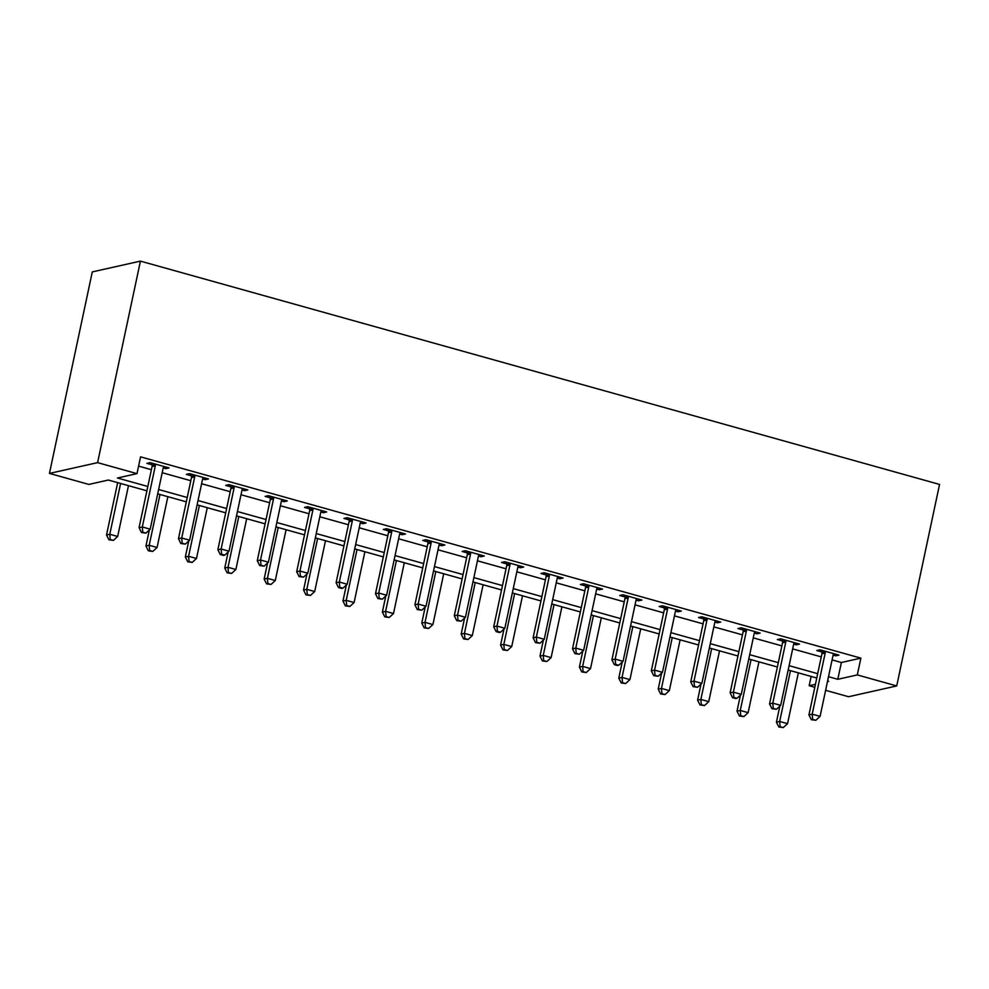 <?xml version="1.0" encoding="UTF-8"?>
<svg xmlns="http://www.w3.org/2000/svg" width="989" height="989" viewBox="0 0 989 989"><rect width="100%" height="100%" fill="white"/><g stroke="black" fill="none" stroke-linecap="round" stroke-linejoin="round"><path stroke-width="1.48" d="M146.904 490.816L108.37 480.048L88.849 484.425L49.45 473.422L92.286 271.913L140.426 261.121L939.55 484.425L896.714 685.933L857.315 674.918L860.887 658.13L140.562 456.844L136.989 473.632L117.481 478.008L147.818 486.489M896.714 685.933L848.574 696.726L825.617 690.31M814.812 687.293L809.175 685.711L815.443 684.314M811.153 676.439L809.175 685.711M138.596 466.128L151.391 469.701M162.196 472.717L190.79 480.716M201.595 483.732L230.202 491.718M241.007 494.735L269.601 502.733M280.406 505.75L309.013 513.748M319.818 516.765L348.412 524.751M359.217 527.78L387.824 535.766M398.629 538.782L427.223 546.781M438.028 549.797L466.635 557.784M477.44 560.812L506.034 568.799M516.839 571.815L545.433 579.814M556.238 582.83L584.845 590.816M595.65 593.845L624.244 601.831M635.049 604.848L663.656 612.846M674.461 615.863L703.055 623.861M713.86 626.878L742.467 634.864M753.272 637.88L781.866 645.879M792.671 648.895L821.278 656.894M832.083 659.91L841.367 662.506L860.887 658.13M833.097 655.114L835.693 655.843L838.944 655.114L820.029 649.822L816.778 650.552L821.908 651.986M793.697 644.099L796.281 644.828L799.532 644.099L780.618 638.807L777.366 639.537L782.497 640.971M754.286 633.096L756.882 633.813L760.133 633.084L741.218 627.805L737.967 628.534L743.098 629.968M714.886 622.081L717.47 622.81L720.721 622.081L701.807 616.79L698.555 617.519L703.686 618.953M675.475 611.066L678.071 611.795L681.322 611.066L662.407 605.775L659.156 606.504L664.287 607.938M636.075 600.063L638.659 600.78L641.923 600.051L623.008 594.772L619.744 595.502L624.875 596.936M596.664 589.048L599.26 589.778L602.511 589.048L583.597 583.757L580.345 584.487L585.476 585.921M557.264 578.033L559.861 578.763L563.112 578.033L544.197 572.742L540.946 573.472L546.064 574.906M517.865 567.031L520.449 567.748L523.7 567.018L504.786 561.74L501.534 562.469L506.665 563.903M478.453 556.016L481.05 556.733L484.301 556.003L465.386 550.725L462.135 551.454L467.253 552.888M439.054 545.001L441.638 545.73L444.889 545.001L425.975 539.71L422.723 540.439L427.854 541.873M399.643 533.998L402.239 534.715L405.49 533.986L386.575 528.707L383.324 529.436L388.454 530.858M360.243 522.983L362.827 523.7L366.078 522.971L347.164 517.692L343.912 518.421L349.043 519.855M320.832 511.968L323.428 512.698L326.679 511.968L307.764 506.677L304.513 507.406L309.644 508.841M281.432 500.953L284.016 501.683L287.28 500.953L268.365 495.662L265.101 496.391L270.232 497.826M242.021 489.951L244.617 490.668L247.868 489.938L228.953 484.659L225.702 485.389L230.833 486.823M202.621 478.936L205.218 479.665L208.469 478.936L189.554 473.644L186.303 474.374L191.421 475.808M163.222 467.921L165.806 468.65L169.057 467.921L150.143 462.629L146.891 463.359L152.022 464.793M136.989 473.632L97.59 462.629L140.426 261.121M97.59 462.629L49.45 473.422M827.459 681.619L828.695 681.334L827.583 681.025M816.778 678.009L788.184 670.023M777.379 666.994L748.772 659.008M737.967 655.991L709.373 647.993M698.568 644.976L669.973 636.99M659.169 633.961L630.562 625.975M619.757 622.959L591.162 614.96M580.358 611.944L551.751 603.958M540.946 600.929L512.351 592.943M501.547 589.926L472.94 581.928M462.135 578.911L433.541 570.913M422.736 567.896L394.129 559.91M383.324 556.894L354.73 548.895M343.925 545.879L315.33 537.88M304.525 534.864L275.919 526.877M265.114 523.849L236.519 515.862M225.715 512.846L197.108 504.847M186.303 501.831L157.708 493.845M828.51 676.699L837.794 679.295L857.315 674.918M158.623 489.506L187.23 497.504M198.035 500.521L226.629 508.519M237.434 511.536L266.041 519.522M276.846 522.538L305.44 530.537M316.245 533.553L344.84 541.552M355.644 544.568L384.251 552.554M395.056 555.583L423.651 563.569M434.455 566.586L463.062 574.584M473.867 577.601L502.461 585.587M513.266 588.616L541.873 596.602M552.678 599.618L581.272 607.617M592.077 610.633L620.684 618.62M631.489 621.648L660.083 629.634M670.888 632.651L699.483 640.649M710.287 643.666L738.894 651.652M749.699 654.681L778.294 662.667M789.098 665.684L817.705 673.682M841.367 662.506L837.794 679.295M836.014 654.298L835.693 655.843M796.615 643.283L796.281 644.828M757.203 632.268L756.882 633.813M717.804 621.265L717.47 622.81M678.392 610.25L678.071 611.795M638.993 599.235L638.659 600.78M599.594 588.22L599.26 589.778M560.182 577.217L559.861 578.763M520.783 566.202L520.449 567.748M481.371 555.188L481.05 556.733M441.972 544.185L441.638 545.73M402.56 533.17L402.239 534.715M363.161 522.155L362.827 523.7M323.749 511.152L323.428 512.698M284.35 500.137L284.016 501.683M244.951 489.122L244.617 490.668M205.539 478.12L205.218 479.665M166.14 467.105L165.806 468.65M825.185 653.049L821.933 653.778L808.94 714.899L812.192 714.169L825.185 653.049A3.486 3.214 77.4 0 0 825.222 651.726L825.16 651.256M812.661 719.411L811.351 719.708L815.814 720.289L812.661 719.411L812.192 714.169L820.079 716.37L833.072 655.25A3.486 3.214 77.4 0 1 833.566 654.063L833.814 653.68M821.933 653.778A3.486 3.214 77.4 0 0 821.97 652.456L821.649 650.28M808.94 714.899L811.351 719.708M815.814 720.289L820.079 716.37M779.827 706.134L776.414 722.193L779.666 721.463L787.553 723.664L798.346 672.854M790.471 670.653L779.666 721.463L780.123 726.705L778.825 727.002L783.276 727.583L780.123 726.705M787.553 723.664L783.276 727.583M778.825 727.002L776.414 722.193M785.785 642.034L782.534 642.763L769.541 703.884L772.792 703.154L785.785 642.034A3.486 3.214 77.4 0 0 785.822 640.711L785.748 640.242M773.25 708.396L771.952 708.693L776.402 709.286L773.25 708.396L772.792 703.154L780.667 705.355L793.66 644.235A3.486 3.214 77.4 0 1 794.155 643.048L794.414 642.665M782.534 642.763A3.486 3.214 77.4 0 0 782.571 641.441L782.237 639.265M769.541 703.884L771.952 708.693M776.402 709.286L780.667 705.355M746.374 631.019L743.122 631.748L730.129 692.869L733.381 692.139L746.374 631.019A3.486 3.214 77.4 0 0 746.411 629.709L746.349 629.239M733.85 697.393L732.54 697.678L735.692 698.568L737.003 698.271L733.85 697.393L733.381 692.139L741.268 694.352L754.261 633.22A3.486 3.214 77.4 0 1 754.755 632.033L755.003 631.65M743.122 631.748A3.486 3.214 77.4 0 0 743.159 630.438L742.838 628.25M730.129 692.869L732.54 697.678M737.003 698.271L741.268 694.352M706.974 620.016L703.723 620.746L690.73 681.866L693.981 681.137L706.974 620.016A3.486 3.214 77.4 0 0 707.011 618.694L706.937 618.224M694.439 686.378L693.141 686.675L697.591 687.256L694.439 686.378L693.981 681.137L701.856 683.337L714.849 622.217A3.486 3.214 77.4 0 1 715.344 621.018L715.603 620.647M703.723 620.746A3.486 3.214 77.4 0 0 703.76 619.423L703.439 617.247M690.73 681.866L693.141 686.675M697.591 687.256L701.856 683.337M740.427 695.119L737.015 711.178L740.266 710.448L748.141 712.649L758.946 661.851M751.059 659.651L740.266 710.448L740.724 715.69L739.426 715.987L743.876 716.58L740.724 715.69M748.141 712.649L743.876 716.58M739.426 715.987L737.015 711.178M701.016 684.116L697.604 700.163L700.855 699.433L708.742 701.646L719.535 650.836M711.66 648.636L700.855 699.433L701.325 704.687L700.014 704.972L704.477 705.565L701.325 704.687M708.742 701.646L704.477 705.565M700.014 704.972L697.604 700.163M661.616 673.101L658.204 689.16L661.456 688.431L669.33 690.631L680.135 639.821M672.248 637.621L661.456 688.431L661.913 693.672L660.615 693.969L665.065 694.55L661.913 693.672M669.33 690.631L665.065 694.55M660.615 693.969L658.204 689.16M667.563 609.001L664.311 609.731L651.318 670.851L654.57 670.122L667.563 609.001A3.486 3.214 77.4 0 0 667.612 607.679L667.538 607.209M655.039 675.363L653.729 675.66L658.192 676.253L655.039 675.363L654.57 670.122L662.457 672.322L675.45 611.202A3.486 3.214 77.4 0 1 675.944 610.015L676.192 609.632M664.311 609.731A3.486 3.214 77.4 0 0 664.348 608.408L664.027 606.232M651.318 670.851L653.729 675.66M658.192 676.253L662.457 672.322M622.205 662.086L618.793 678.145L622.044 677.416L629.931 679.616L640.724 628.819M632.849 626.618L622.044 677.416L622.514 682.657L621.203 682.954L625.666 683.547L622.514 682.657M629.931 679.616L625.666 683.547M621.203 682.954L618.793 678.145M628.163 597.986L624.912 598.716L611.919 659.836L615.17 659.107L628.163 597.986A3.486 3.214 77.4 0 0 628.2 596.676L628.126 596.206M615.628 664.361L614.33 664.645L617.482 665.535L618.78 665.238L615.628 664.361L615.17 659.107L623.058 661.32L636.038 600.187A3.486 3.214 77.4 0 1 636.533 599L636.792 598.617M624.912 598.716A3.486 3.214 77.4 0 0 624.949 597.405L624.628 595.217M611.919 659.836L614.33 664.645M618.78 665.238L623.058 661.32M588.764 586.984L585.5 587.713L572.507 648.833L575.771 648.104L588.764 586.984A3.486 3.214 77.4 0 0 588.801 585.661L588.727 585.191M576.228 653.346L574.93 653.642L579.381 654.224L576.228 653.346L575.771 648.104L583.646 650.305L596.639 589.184A3.486 3.214 77.4 0 1 597.133 587.985L597.381 587.614M585.5 587.713A3.486 3.214 77.4 0 0 585.55 586.39L585.216 584.215M572.507 648.833L574.93 653.642M579.381 654.224L583.646 650.305M549.352 575.969L546.101 576.698L533.108 637.818L536.359 637.089L549.352 575.969A3.486 3.214 77.4 0 0 549.389 574.646L549.315 574.176M536.817 642.331L535.519 642.627L539.969 643.221L536.817 642.331L536.359 637.089L544.247 639.29L557.24 578.169A3.486 3.214 77.4 0 1 557.734 576.983L557.981 576.599M546.101 576.698A3.486 3.214 77.4 0 0 546.138 575.375L545.817 573.2M533.108 637.818L535.519 642.627M539.969 643.221L544.247 639.29M509.953 564.954L506.702 565.683L493.709 626.803L496.96 626.074L509.953 564.954A3.486 3.214 77.4 0 0 509.99 563.643L509.916 563.174M497.418 631.328L496.119 631.612L499.272 632.503L500.57 632.206L497.418 631.328L496.96 626.074L504.835 628.275L517.828 567.154A3.486 3.214 77.4 0 1 518.323 565.968L518.57 565.584M506.702 565.683A3.486 3.214 77.4 0 0 506.739 564.373L506.405 562.185M493.709 626.803L496.119 631.612M500.57 632.206L504.835 628.275M470.541 553.939L467.29 554.668L454.297 615.801L457.548 615.071L470.541 553.939A3.486 3.214 77.4 0 0 470.579 552.628L470.517 552.159M458.006 620.313L456.708 620.61L461.158 621.191L458.006 620.313L457.548 615.071L465.436 617.272L478.429 556.152A3.486 3.214 77.4 0 1 478.923 554.953L479.171 554.582M467.29 554.668A3.486 3.214 77.4 0 0 467.327 553.358L467.006 551.182M454.297 615.801L456.708 620.61M461.158 621.191L465.436 617.272M582.805 651.083L579.393 667.13L582.645 666.401L590.52 668.601L601.324 617.804M593.437 615.603L582.645 666.401L583.102 671.655L581.804 671.939L586.254 672.532L583.102 671.655M590.52 668.601L586.254 672.532M581.804 671.939L579.393 667.13M543.394 640.068L539.982 656.127L543.245 655.398L551.12 657.598L561.925 606.789M554.038 604.588L543.245 655.398L543.703 660.64L542.405 660.936L546.855 661.517L543.703 660.64M551.12 657.598L546.855 661.517M542.405 660.936L539.982 656.127M503.994 629.053L500.582 645.112L503.834 644.383L511.721 646.583L522.513 595.786M514.639 593.573L503.834 644.383L504.291 649.625L502.993 649.921L507.444 650.502L504.291 649.625M511.721 646.583L507.444 650.502M502.993 649.921L500.582 645.112M464.595 618.038L461.183 634.097L464.434 633.368L472.309 635.568L483.114 584.771M475.227 582.57L464.434 633.368L464.892 638.622L463.594 638.906L468.044 639.5L464.892 638.622M472.309 635.568L468.044 639.5M463.594 638.906L461.183 634.097M425.183 607.036L421.771 623.095L425.023 622.365L432.91 624.566L443.702 573.756M435.828 571.555L425.023 622.365L425.48 627.607L424.182 627.891L428.633 628.485L425.48 627.607M432.91 624.566L428.633 628.485M424.182 627.891L421.771 623.095M431.142 542.936L427.891 543.666L414.898 604.786L418.149 604.056L431.142 542.936A3.486 3.214 77.4 0 0 431.179 541.613L431.105 541.144M418.607 609.298L417.309 609.595L421.759 610.188L418.607 609.298L418.149 604.056L426.024 606.257L439.017 545.137A3.486 3.214 77.4 0 1 439.512 543.95L439.771 543.567M427.891 543.666A3.486 3.214 77.4 0 0 427.928 542.343L427.594 540.167M414.898 604.786L417.309 609.595M421.759 610.188L426.024 606.257M385.784 596.021L382.372 612.08L385.623 611.35L393.498 613.551L404.303 562.753M396.416 560.54L385.623 611.35L386.081 616.592L384.783 616.889L389.233 617.47L386.081 616.592M393.498 613.551L389.233 617.47M384.783 616.889L382.372 612.08M391.731 531.921L388.479 532.651L375.486 593.771L378.738 593.041L391.731 531.921A3.486 3.214 77.4 0 0 391.768 530.611L391.706 530.129M379.207 598.296L377.897 598.58L382.36 599.173L379.207 598.296L378.738 593.041L386.625 595.242L399.618 534.122A3.486 3.214 77.4 0 1 400.112 532.935L400.36 532.552M388.479 532.651A3.486 3.214 77.4 0 0 388.516 531.34L388.195 529.152M375.486 593.771L377.897 598.58M382.36 599.173L386.625 595.242M346.373 585.006L342.96 601.065L346.212 600.335L354.099 602.536L364.892 551.738M357.017 549.538L346.212 600.335L346.682 605.577L345.371 605.874L349.834 606.467L346.682 605.577M354.099 602.536L349.834 606.467M345.371 605.874L342.96 601.065M352.331 520.906L349.08 521.636L336.087 582.768L339.338 582.039L352.331 520.906A3.486 3.214 77.4 0 0 352.368 519.596L352.294 519.126M339.796 587.281L338.498 587.565L341.65 588.455L342.948 588.158L339.796 587.281L339.338 582.039L347.213 584.239L360.206 523.119A3.486 3.214 77.4 0 1 360.701 521.92L360.96 521.537M349.08 521.636A3.486 3.214 77.4 0 0 349.117 520.325L348.783 518.137M336.087 582.768L338.498 587.565M342.948 588.158L347.213 584.239M306.973 574.003L303.561 590.05L306.813 589.32L314.687 591.533L325.492 540.723M317.605 538.523L306.813 589.32L307.27 594.574L305.972 594.859L310.422 595.452L307.27 594.574M314.687 591.533L310.422 595.452M305.972 594.859L303.561 590.05M312.92 509.904L309.668 510.633L296.675 571.753L299.927 571.024L312.92 509.904A3.486 3.214 77.4 0 0 312.957 508.581L312.895 508.111M300.396 576.266L299.086 576.562L303.549 577.143L300.396 576.266L299.927 571.024L307.814 573.224L320.807 512.104A3.486 3.214 77.4 0 1 321.301 510.917L321.549 510.534M309.668 510.633A3.486 3.214 77.4 0 0 309.705 509.31L309.384 507.134M296.675 571.753L299.086 576.562M303.549 577.143L307.814 573.224M267.562 562.988L264.15 579.047L267.401 578.318L275.288 580.518L286.081 529.708M278.206 527.508L267.401 578.318L267.871 583.559L266.56 583.856L271.023 584.437L267.871 583.559M275.288 580.518L271.023 584.437M266.56 583.856L264.15 579.047M273.52 498.889L270.269 499.618L257.276 560.738L260.527 560.009L273.52 498.889A3.486 3.214 77.4 0 0 273.557 497.566L273.483 497.096M260.985 565.263L259.687 565.547L264.137 566.141L260.985 565.263L260.527 560.009L268.402 562.209L281.395 501.089A3.486 3.214 77.4 0 1 281.89 499.902L282.149 499.519M270.269 499.618A3.486 3.214 77.4 0 0 270.306 498.295L269.985 496.119M257.276 560.738L259.687 565.547M264.137 566.141L268.402 562.209M228.162 551.973L224.75 568.032L228.002 567.303L235.877 569.503L246.681 518.706M238.794 516.505L228.002 567.303L228.459 572.544L227.161 572.841L231.611 573.435L228.459 572.544M235.877 569.503L231.611 573.435M227.161 572.841L224.75 568.032M234.109 487.874L230.857 488.603L217.864 549.736L221.128 549.006L234.109 487.874A3.486 3.214 77.4 0 0 234.158 486.563L234.084 486.094M221.585 554.248L220.287 554.532L223.44 555.422L224.738 555.126L221.585 554.248L221.128 549.006L229.003 551.207L241.996 490.074A3.486 3.214 77.4 0 1 242.49 488.887L242.738 488.504M230.857 488.603A3.486 3.214 77.4 0 0 230.894 487.293L230.573 485.104M217.864 549.736L220.287 554.532M224.738 555.126L229.003 551.207M188.751 540.971L185.339 557.017L188.59 556.288L196.477 558.501L207.27 507.691M199.395 505.49L188.59 556.288L189.06 561.542L187.762 561.826L192.212 562.42L189.06 561.542M196.477 558.501L192.212 562.42M187.762 561.826L185.339 557.017M149.351 529.956L145.939 546.015L149.191 545.285L157.078 547.486L167.87 496.676M159.995 494.475L149.191 545.285L149.648 550.527L148.35 550.824L152.8 551.405L149.648 550.527M157.078 547.486L152.8 551.405M148.35 550.824L145.939 546.015M194.709 476.871L191.458 477.6L178.465 538.721L181.716 537.991L194.709 476.871A3.486 3.214 77.4 0 0 194.746 475.548L194.672 475.079M182.174 543.233L180.876 543.53L185.326 544.111L182.174 543.233L181.716 537.991L189.604 540.192L202.597 479.072A3.486 3.214 77.4 0 1 203.091 477.885L203.338 477.502M191.458 477.6A3.486 3.214 77.4 0 0 191.495 476.278L191.174 474.102M178.465 538.721L180.876 543.53M185.326 544.111L189.604 540.192M155.31 465.856L152.046 466.585L139.066 527.706L142.317 526.976L155.31 465.856A3.486 3.214 77.4 0 0 155.347 464.533L155.273 464.064M142.775 532.218L141.476 532.515L145.927 533.108L142.775 532.218L142.317 526.976L150.192 529.177L163.185 468.057A3.486 3.214 77.4 0 1 163.68 466.87L163.927 466.487M152.046 466.585A3.486 3.214 77.4 0 0 152.096 465.263L151.762 463.087M139.066 527.706L141.476 532.515M145.927 533.108L150.192 529.177M117.666 482.644L106.528 535L109.791 534.27L117.666 536.471L128.471 485.673M120.584 483.473L109.791 534.27L110.249 539.512L108.951 539.809L113.401 540.402L110.249 539.512M117.666 536.471L113.401 540.402M108.951 539.809L106.528 535M825.222 651.726L821.97 652.456M785.822 640.711L782.571 641.441M746.411 629.709L743.159 630.438M707.011 618.694L703.76 619.423M667.612 607.679L664.348 608.408M628.2 596.676L624.949 597.405M588.801 585.661L585.55 586.39M549.389 574.646L546.138 575.375M509.99 563.643L506.739 564.373M470.579 552.628L467.327 553.358M431.179 541.613L427.928 542.343M391.768 530.611L388.516 531.34M352.368 519.596L349.117 520.325M312.957 508.581L309.705 509.31M273.557 497.566L270.306 498.295M234.158 486.563L230.894 487.293M194.746 475.548L191.495 476.278M155.347 464.533L152.096 465.263"/></g></svg>
